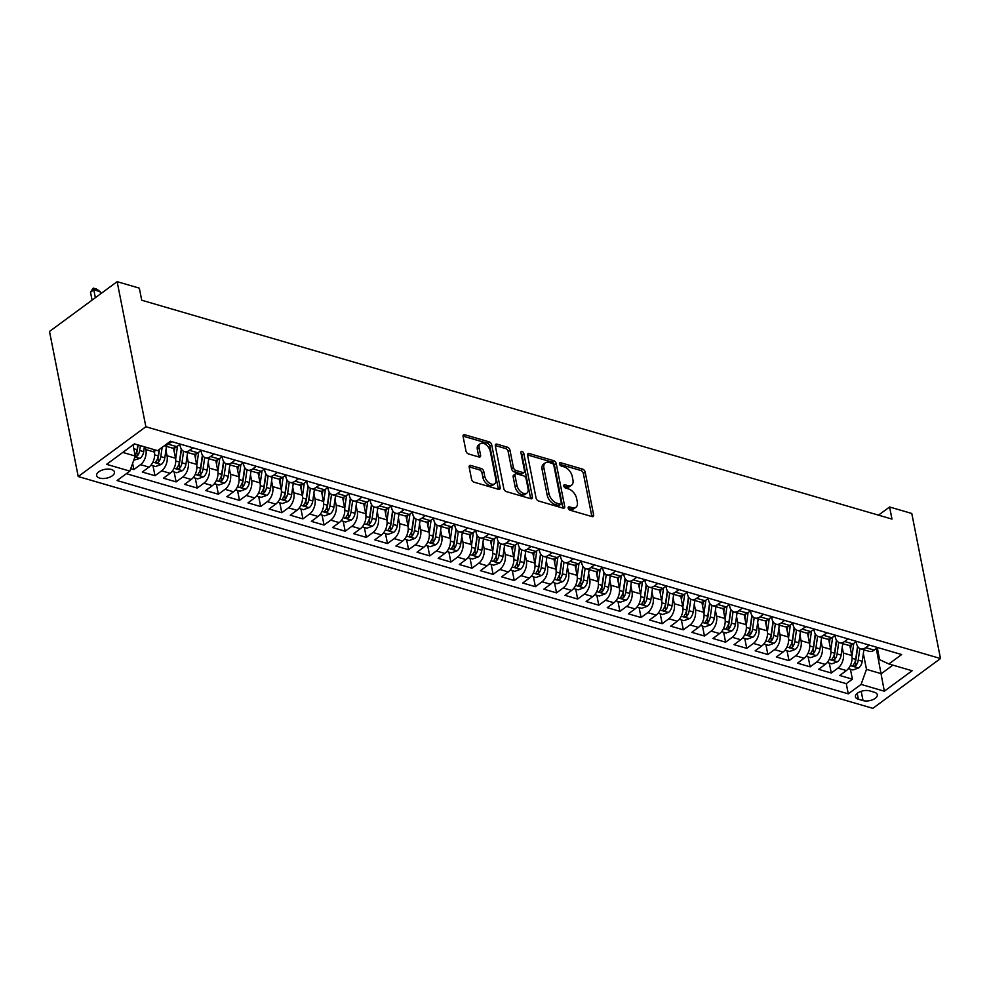 <?xml version="1.0" encoding="UTF-8"?>
<svg xmlns="http://www.w3.org/2000/svg" width="990" height="990" viewBox="0 0 990 990"><rect width="100%" height="100%" fill="white"/><g stroke="black" fill="none" stroke-linecap="round" stroke-linejoin="round"><path stroke-width="1.49" d="M568.198 508.08A1.943 1.163 53.6 0 0 569.98 510.172L592.02 516.594A2.784 1.671 53.6 0 0 593.208 516.471A2.784 1.671 53.6 0 0 593.629 514.825L585.164 472.106A2.784 1.671 53.6 0 0 582.627 469.124L560.587 462.701A1.943 1.163 53.6 0 0 559.758 462.788A1.943 1.163 53.6 0 0 559.461 463.939A1.943 1.163 53.6 0 0 561.243 466.018L564.09 466.859A8.91 5.334 53.6 0 1 572.232 476.388L572.938 479.94A8.91 5.334 53.6 0 1 571.589 485.187A8.91 5.334 53.6 0 1 567.802 485.607L564.956 484.778A1.943 1.163 53.6 0 0 564.127 484.865A1.943 1.163 53.6 0 0 563.83 486.016A1.943 1.163 53.6 0 0 565.612 488.095L568.47 488.924A8.91 5.334 53.6 0 1 576.613 498.453L577.306 502.017A8.91 5.334 53.6 0 1 575.957 507.251A8.91 5.334 53.6 0 1 572.183 507.672L569.324 506.843A1.943 1.163 53.6 0 0 568.495 506.942A1.943 1.163 53.6 0 0 568.198 508.08M99.705 478.108A9.071 4.48 168.8 0 0 109.667 477.229A9.071 4.48 168.8 0 0 114.456 472.032A9.071 4.48 168.8 0 0 111.4 469.495A9.071 4.48 168.8 0 0 101.438 470.374A9.071 4.48 168.8 0 0 96.649 475.559A9.071 4.48 168.8 0 0 99.705 478.108M470.782 465.461A2.784 1.671 53.6 0 0 469.594 465.597A2.784 1.671 53.6 0 0 469.173 467.231L471.549 479.222A2.784 1.671 53.6 0 0 474.099 482.192L498.576 489.332A2.784 1.671 53.6 0 0 499.752 489.209A2.784 1.671 53.6 0 0 500.173 487.563L491.721 444.844A2.784 1.671 53.6 0 0 489.171 441.874L464.694 434.734A2.784 1.671 53.6 0 0 463.518 434.857A2.784 1.671 53.6 0 0 463.085 436.491L465.956 450.97A2.784 1.671 53.6 0 0 468.505 453.952L478.974 457.009A2.784 1.671 53.6 0 0 480.162 456.873A2.784 1.671 53.6 0 0 480.583 455.239L479.16 448.062A7.45 4.455 53.6 0 1 480.299 443.681A7.45 4.455 53.6 0 1 486.003 444.683A7.45 4.455 53.6 0 1 490.26 451.304L495.829 479.42A7.45 4.455 53.6 0 1 494.691 483.801A7.45 4.455 53.6 0 1 488.986 482.798A7.45 4.455 53.6 0 1 484.729 476.19L483.801 471.5A2.784 1.671 53.6 0 0 481.251 468.518L470.782 465.461L469.124 466.686M940.5 658.536L911.778 513.464L889.589 506.991L891.978 519.082L141.731 300.23L139.33 288.139L117.142 281.667L145.864 426.739L940.5 658.536L872.858 708.333L78.222 476.536L145.864 426.739M536.06 498.032A2.784 1.671 53.6 0 0 538.61 501.014L563.087 508.155A2.784 1.671 53.6 0 0 564.263 508.019A2.784 1.671 53.6 0 0 564.696 506.385L556.232 463.667A2.784 1.671 53.6 0 0 553.682 460.684L529.205 453.544A2.784 1.671 53.6 0 0 528.029 453.68A2.784 1.671 53.6 0 0 527.608 455.313L536.06 498.032M530.826 498.75L506.348 491.609A2.784 1.671 53.6 0 1 503.811 488.627L495.346 445.908A2.784 1.671 53.6 0 1 495.767 444.275A2.784 1.671 53.6 0 1 496.955 444.139L507.425 447.195A2.784 1.671 53.6 0 1 509.974 450.178L513.402 467.503A2.784 1.671 53.6 0 0 515.951 470.473L522.893 472.502A2.784 1.671 53.6 0 0 524.081 472.366A2.784 1.671 53.6 0 0 524.502 470.733L520.926 452.702A1.943 1.163 53.6 0 1 521.223 451.551A1.943 1.163 53.6 0 1 522.72 451.811A1.943 1.163 53.6 0 1 523.834 453.544L532.434 496.98A2.784 1.671 53.6 0 1 532.014 498.614A2.784 1.671 53.6 0 1 530.826 498.75M130.73 468.666L133.848 469.569L132.623 463.382M145.419 447.096L145.926 449.608A11.336 7.14 106.3 0 1 140.518 464.657L148.983 467.119L142.3 472.032L154.984 475.732L153.017 465.82M165.924 450.079L167.05 455.771A11.336 7.14 106.3 0 1 161.655 470.819L170.107 473.294L163.437 478.207L176.121 481.895L174.153 471.983M187.06 456.242L188.187 461.934A11.336 7.14 106.3 0 1 182.791 476.994L191.243 479.457L184.573 484.37L197.258 488.07L195.29 478.145M208.197 462.404L209.323 468.097A11.336 7.14 106.3 0 1 203.928 483.157L212.38 485.62L205.71 490.533L218.382 494.233L216.426 484.308M229.333 468.567L230.46 474.26A11.336 7.14 106.3 0 1 225.064 489.32L233.516 491.782L226.834 496.695L239.518 500.396L237.551 490.471M250.458 474.742L251.596 480.422A11.336 7.14 106.3 0 1 246.188 495.483L254.64 497.945L247.97 502.858L260.655 506.558L258.687 496.634M271.594 480.905L272.72 486.597A11.336 7.14 106.3 0 1 267.325 501.645L275.777 504.108L269.107 509.021L281.791 512.721L279.824 502.809M292.731 487.068L293.857 492.76A11.336 7.14 106.3 0 1 288.461 507.808L296.913 510.283L290.243 515.196L302.915 518.896L300.96 508.971M313.867 493.23L314.993 498.923A11.336 7.14 106.3 0 1 309.598 513.983L318.05 516.446L311.38 521.359L324.052 525.059L322.084 515.134M335.004 499.393L336.13 505.086A11.336 7.14 106.3 0 1 330.722 520.146L339.186 522.609L332.504 527.521L345.188 531.222L343.221 521.297M356.128 505.556L357.254 511.248A11.336 7.14 106.3 0 1 351.858 526.309L360.311 528.771L353.64 533.684L366.325 537.384L364.357 527.46M377.264 511.731L378.39 517.411A11.336 7.14 106.3 0 1 372.995 532.471L381.447 534.934L374.777 539.847L387.461 543.547L385.494 533.622M398.401 517.894L399.527 523.586A11.336 7.14 106.3 0 1 394.131 538.634L402.584 541.097L395.913 546.01L408.585 549.71L406.63 539.798M419.537 524.057L420.663 529.749A11.336 7.14 106.3 0 1 415.268 544.797L423.72 547.272L417.038 552.185L429.722 555.885L427.754 545.96M440.661 530.219L441.8 535.912A11.336 7.14 106.3 0 1 436.392 550.972L444.844 553.435L438.174 558.348L450.858 562.048L448.891 552.123M461.798 536.382L462.924 542.075A11.336 7.14 106.3 0 1 457.529 557.135L465.981 559.597L459.311 564.51L471.995 568.211L470.027 558.286M482.934 542.545L484.061 548.237A11.336 7.14 106.3 0 1 478.665 563.298L487.117 565.76L480.447 570.673L493.119 574.373L491.164 564.449M504.071 548.72L505.197 554.4A11.336 7.14 106.3 0 1 499.802 569.46L508.254 571.923L501.584 576.836L514.255 580.536L512.3 570.611M525.207 554.883L526.333 560.575A11.336 7.14 106.3 0 1 520.926 575.623L529.39 578.098L522.708 582.999L535.392 586.699L533.424 576.786M546.332 561.045L547.458 566.738A11.336 7.14 106.3 0 1 542.062 581.786L550.514 584.261L543.844 589.174L556.529 592.874L554.561 582.949M567.468 567.208L568.594 572.901A11.336 7.14 106.3 0 1 563.199 587.961L571.651 590.424L564.981 595.337L577.665 599.037L575.697 589.112M588.605 573.371L589.731 579.063A11.336 7.14 106.3 0 1 584.335 594.124L592.787 596.586L586.117 601.499L598.789 605.199L596.834 595.275M609.741 579.534L610.867 585.226A11.336 7.14 106.3 0 1 605.472 600.287L613.924 602.749L607.254 607.662L619.926 611.362L617.958 601.437M630.878 585.709L632.004 591.401A11.336 7.14 106.3 0 1 626.596 606.449L635.06 608.912L628.378 613.825L641.062 617.525L639.095 607.6M652.002 591.871L653.128 597.564A11.336 7.14 106.3 0 1 647.732 612.612L656.184 615.087L649.514 620L662.199 623.688L660.231 613.775M673.138 598.034L674.264 603.727A11.336 7.14 106.3 0 1 668.869 618.775L677.321 621.25L670.651 626.163L683.335 629.863L681.368 619.938M694.275 604.197L695.401 609.889A11.336 7.14 106.3 0 1 690.005 624.95L698.457 627.413L691.787 632.325L704.459 636.026L702.504 626.101M715.411 610.36L716.537 616.052A11.336 7.14 106.3 0 1 711.142 631.113L719.594 633.575L712.911 638.488L725.596 642.188L723.628 632.264M736.535 616.523L737.661 622.215A11.336 7.14 106.3 0 1 732.266 637.275L740.718 639.738L734.048 644.651L746.732 648.351L744.765 638.426M757.672 622.698L758.798 628.39A11.336 7.14 106.3 0 1 753.402 643.438L761.855 645.901L755.184 650.814L767.869 654.514L765.901 644.601M778.808 628.86L779.934 634.553A11.336 7.14 106.3 0 1 774.539 649.601L782.991 652.076L776.321 656.989L788.993 660.677L787.038 650.764M799.945 635.023L801.071 640.716A11.336 7.14 106.3 0 1 795.675 655.764L804.127 658.239L797.457 663.152L810.129 666.852L808.162 656.927M821.081 641.186L822.207 646.878A11.336 7.14 106.3 0 1 816.799 661.939L825.264 664.401L818.582 669.314L831.266 673.014L837.936 668.101A11.336 7.14 -73.7 0 0 843.332 653.041L842.205 647.349M829.298 663.09L831.266 673.014M148.983 467.119A11.336 7.14 -73.7 0 0 154.378 452.071L153.883 449.559M170.107 473.294A11.336 7.14 -73.7 0 0 175.515 458.234L173.485 448.037M191.243 479.457A11.336 7.14 -73.7 0 0 196.639 464.397L194.622 454.2M212.38 485.62A11.336 7.14 -73.7 0 0 217.775 470.559L215.758 460.362M233.516 491.782A11.336 7.14 -73.7 0 0 238.912 476.735L236.895 466.538M254.64 497.945A11.336 7.14 -73.7 0 0 260.048 482.897L258.019 472.7M275.777 504.108A11.336 7.14 -73.7 0 0 281.172 489.06L279.155 478.863M296.913 510.283A11.336 7.14 -73.7 0 0 302.309 495.223L300.292 485.026M318.05 516.446A11.336 7.14 -73.7 0 0 323.445 501.386L321.428 491.189M339.186 522.609A11.336 7.14 -73.7 0 0 344.582 507.548L342.565 497.351M360.311 528.771A11.336 7.14 -73.7 0 0 365.718 513.723L363.689 503.526M381.447 534.934A11.336 7.14 -73.7 0 0 386.843 519.886L384.825 509.689M402.584 541.097A11.336 7.14 -73.7 0 0 407.979 526.049L405.962 515.852M423.72 547.272A11.336 7.14 -73.7 0 0 429.115 532.212L427.098 522.015M444.844 553.435A11.336 7.14 -73.7 0 0 450.252 538.374L448.235 528.177M465.981 559.597A11.336 7.14 -73.7 0 0 471.376 544.537L469.359 534.34M487.117 565.76A11.336 7.14 -73.7 0 0 492.513 550.712L490.496 540.515M508.254 571.923A11.336 7.14 -73.7 0 0 513.649 556.875L511.632 546.678M529.39 578.098A11.336 7.14 -73.7 0 0 534.786 563.038L532.769 552.841M550.514 584.261A11.336 7.14 -73.7 0 0 555.922 569.201L553.893 559.004M571.651 590.424A11.336 7.14 -73.7 0 0 577.046 575.363L575.029 565.166M592.787 596.586A11.336 7.14 -73.7 0 0 598.183 581.526L596.166 571.329M613.924 602.749A11.336 7.14 -73.7 0 0 619.319 587.701L617.302 577.504M635.06 608.912A11.336 7.14 -73.7 0 0 640.456 593.864L638.439 583.667M656.184 615.087A11.336 7.14 -73.7 0 0 661.58 600.027L659.563 589.83M677.321 621.25A11.336 7.14 -73.7 0 0 682.716 606.189L680.699 595.992M698.457 627.413A11.336 7.14 -73.7 0 0 703.853 612.352L701.836 602.155M719.594 633.575A11.336 7.14 -73.7 0 0 724.989 618.515L722.972 608.318M740.718 639.738A11.336 7.14 -73.7 0 0 746.126 624.69L744.096 614.493M761.855 645.901A11.336 7.14 -73.7 0 0 767.25 630.853L765.233 620.656M782.991 652.076A11.336 7.14 -73.7 0 0 788.387 637.015L786.369 626.818M804.127 658.239A11.336 7.14 -73.7 0 0 809.523 643.178L807.506 632.981M825.264 664.401A11.336 7.14 -73.7 0 0 830.66 649.341L828.642 639.144M874.368 692.245L869.715 690.884A8.786 4.344 168.8 0 0 860.062 691.738A8.786 4.344 168.8 0 0 855.422 696.762A8.786 4.344 168.8 0 0 858.38 699.225L863.033 700.586A8.786 4.344 168.8 0 0 872.673 699.732A8.786 4.344 168.8 0 0 877.313 694.708A8.786 4.344 168.8 0 0 874.368 692.245M122.785 452.418L135.246 456.056L129.851 471.116L117.055 480.534L848.282 693.841L861.077 684.424L866.485 669.364L863.342 653.524M129.851 471.116L106.611 464.335L134.392 443.879L157.645 450.66L170.441 441.243L901.667 654.538L888.871 663.968L912.124 670.75L884.33 691.206L861.077 684.424M179.883 444.374L180.217 446.082A11.336 7.14 106.3 0 0 184.35 451.576L192.815 454.051A11.336 7.14 -73.7 0 0 197.901 452.838L201.391 450.264M201.019 450.537L201.354 452.244A11.336 7.14 106.3 0 0 205.487 457.751L213.939 460.214A11.336 7.14 -73.7 0 0 219.037 459.001L222.527 456.427M222.144 456.699L222.49 458.407A11.336 7.14 106.3 0 0 226.623 463.914L235.076 466.377A11.336 7.14 -73.7 0 0 240.162 465.164L243.651 462.59M243.28 462.875L243.614 464.57A11.336 7.14 106.3 0 0 247.76 470.077L256.212 472.539A11.336 7.14 -73.7 0 0 261.298 471.327L264.788 468.765M264.417 469.037L264.751 470.733A11.336 7.14 106.3 0 0 268.896 476.239L277.349 478.702A11.336 7.14 -73.7 0 0 282.435 477.489L285.924 474.928M285.553 475.2L285.887 476.908A11.336 7.14 106.3 0 0 290.021 482.402L298.473 484.877A11.336 7.14 -73.7 0 0 303.571 483.652L307.061 481.091M306.69 481.363L307.024 483.071A11.336 7.14 106.3 0 0 311.157 488.565L319.609 491.04A11.336 7.14 -73.7 0 0 324.708 489.827L328.185 487.253M327.814 487.525L328.16 489.233A11.336 7.14 106.3 0 0 332.293 494.74L340.746 497.203A11.336 7.14 -73.7 0 0 345.832 495.99L349.321 493.416M348.95 493.688L349.284 495.396A11.336 7.14 106.3 0 0 353.43 500.903L361.882 503.365A11.336 7.14 -73.7 0 0 366.968 502.153L370.458 499.579M370.087 499.863L370.421 501.559A11.336 7.14 106.3 0 0 374.554 507.066L383.019 509.528A11.336 7.14 -73.7 0 0 388.105 508.315L391.595 505.754M391.223 506.026L391.557 507.721A11.336 7.14 106.3 0 0 395.691 513.228L404.143 515.691A11.336 7.14 -73.7 0 0 409.241 514.478L412.731 511.917M412.347 512.189L412.694 513.897A11.336 7.14 106.3 0 0 416.827 519.391L425.279 521.866A11.336 7.14 -73.7 0 0 430.365 520.641L433.855 518.079M433.484 518.352L433.818 520.059A11.336 7.14 106.3 0 0 437.964 525.554L446.416 528.029A11.336 7.14 -73.7 0 0 451.502 526.816L454.992 524.242M454.62 524.514L454.954 526.222A11.336 7.14 106.3 0 0 459.1 531.729L467.552 534.192A11.336 7.14 -73.7 0 0 472.638 532.979L476.128 530.405M475.757 530.677L476.091 532.385A11.336 7.14 106.3 0 0 480.224 537.892L488.676 540.354A11.336 7.14 -73.7 0 0 493.775 539.142L497.265 536.568M496.893 536.852L497.228 538.548A11.336 7.14 106.3 0 0 501.361 544.054L509.813 546.517A11.336 7.14 -73.7 0 0 514.911 545.304L518.389 542.743M518.018 543.015L518.364 544.71A11.336 7.14 106.3 0 0 522.497 550.217L530.949 552.68A11.336 7.14 -73.7 0 0 536.036 551.467L539.525 548.906M539.154 549.178L539.488 550.886A11.336 7.14 106.3 0 0 543.634 556.38L552.086 558.855A11.336 7.14 -73.7 0 0 557.172 557.63L560.662 555.068M560.291 555.341L560.625 557.048A11.336 7.14 106.3 0 0 564.758 562.543L573.222 565.018A11.336 7.14 -73.7 0 0 578.308 563.805L581.798 561.231M581.427 561.503L581.761 563.211A11.336 7.14 106.3 0 0 585.894 568.718L594.346 571.181A11.336 7.14 -73.7 0 0 599.445 569.968L602.935 567.394M602.551 567.666L602.898 569.374A11.336 7.14 106.3 0 0 607.031 574.881L615.483 577.343A11.336 7.14 -73.7 0 0 620.582 576.13L624.059 573.557M623.688 573.841L624.022 575.537A11.336 7.14 106.3 0 0 628.167 581.043L636.62 583.506A11.336 7.14 -73.7 0 0 641.706 582.293L645.195 579.732M644.824 580.004L645.158 581.699A11.336 7.14 106.3 0 0 649.304 587.206L657.756 589.669A11.336 7.14 -73.7 0 0 662.842 588.456L666.332 585.894M665.961 586.167L666.295 587.874A11.336 7.14 106.3 0 0 670.428 593.369L678.88 595.844A11.336 7.14 -73.7 0 0 683.979 594.619L687.468 592.057M687.097 592.329L687.431 594.037A11.336 7.14 106.3 0 0 691.565 599.544L700.017 602.007A11.336 7.14 -73.7 0 0 705.115 600.794L708.593 598.22M708.221 598.492L708.568 600.2A11.336 7.14 106.3 0 0 712.701 605.707L721.153 608.169A11.336 7.14 -73.7 0 0 726.239 606.957L729.729 604.383M729.358 604.655L729.692 606.363A11.336 7.14 106.3 0 0 733.837 611.87L742.29 614.332A11.336 7.14 -73.7 0 0 747.376 613.119L750.865 610.545M750.494 610.83L750.828 612.525A11.336 7.14 106.3 0 0 754.962 618.032L763.426 620.495A11.336 7.14 -73.7 0 0 768.512 619.282L772.002 616.721M771.631 616.993L771.965 618.688A11.336 7.14 106.3 0 0 776.098 624.195L784.55 626.658A11.336 7.14 -73.7 0 0 789.649 625.445L793.139 622.883M792.755 623.156L793.101 624.863A11.336 7.14 106.3 0 0 797.235 630.358L805.687 632.833A11.336 7.14 -73.7 0 0 810.785 631.608L814.263 629.046M813.891 629.318L814.238 631.026A11.336 7.14 106.3 0 0 818.371 636.533L826.823 638.995A11.336 7.14 -73.7 0 0 831.909 637.783L835.399 635.209M835.028 635.481L835.362 637.189A11.336 7.14 106.3 0 0 839.508 642.696L847.96 645.158A11.336 7.14 -73.7 0 0 853.046 643.946L856.536 641.371M126.361 473.678L846.277 683.682L852.402 679.177L839.718 675.477L846.388 670.564A11.336 7.14 -73.7 0 0 851.784 655.504L849.766 645.307M856.164 641.656L856.499 643.351A11.336 7.14 -73.7 0 0 860.632 648.858A11.336 7.14 -73.7 0 0 865.73 647.646L869.22 645.072M860.632 648.858L869.084 651.321A11.336 7.14 -73.7 0 0 874.182 650.108L877.672 647.534M171.802 441.639L168.312 444.201A11.336 7.14 106.3 0 1 164.513 445.599M164.328 445.735L171.678 447.888A11.336 7.14 -73.7 0 0 176.764 446.663L180.254 444.102M192.939 447.802L189.449 450.363A11.336 7.14 106.3 0 1 184.35 451.576M214.063 453.964L210.585 456.526A11.336 7.14 106.3 0 1 205.487 457.751M235.199 460.127L231.71 462.701A11.336 7.14 106.3 0 1 226.623 463.914M256.336 466.29L252.846 468.864A11.336 7.14 106.3 0 1 247.76 470.077M277.472 472.453L273.983 475.027A11.336 7.14 106.3 0 1 268.896 476.239M298.609 478.628L295.119 481.19A11.336 7.14 106.3 0 1 290.021 482.402M319.733 484.791L316.243 487.352A11.336 7.14 106.3 0 1 311.157 488.565M340.869 490.953L337.38 493.515A11.336 7.14 106.3 0 1 332.293 494.74M362.006 497.116L358.516 499.69A11.336 7.14 106.3 0 1 353.43 500.903M383.142 503.279L379.653 505.853A11.336 7.14 106.3 0 1 374.554 507.066M404.267 509.442L400.789 512.016A11.336 7.14 106.3 0 1 395.691 513.228M425.403 515.617L421.913 518.178A11.336 7.14 106.3 0 1 416.827 519.391M446.539 521.779L443.05 524.341A11.336 7.14 106.3 0 1 437.964 525.554M467.676 527.942L464.186 530.504A11.336 7.14 106.3 0 1 459.1 531.729M488.812 534.105L485.323 536.679A11.336 7.14 106.3 0 1 480.224 537.892M509.937 540.268L506.447 542.842A11.336 7.14 106.3 0 1 501.361 544.054M531.073 546.431L527.583 549.005A11.336 7.14 106.3 0 1 522.497 550.217M552.21 552.606L548.72 555.167A11.336 7.14 106.3 0 1 543.634 556.38M573.346 558.768L569.856 561.33A11.336 7.14 106.3 0 1 564.758 562.543M594.47 564.931L590.993 567.493A11.336 7.14 106.3 0 1 585.894 568.718M615.607 571.094L612.117 573.668A11.336 7.14 106.3 0 1 607.031 574.881M636.743 577.257L633.254 579.831A11.336 7.14 106.3 0 1 628.167 581.043M657.88 583.432L654.39 585.993A11.336 7.14 106.3 0 1 649.304 587.206M679.016 589.595L675.527 592.156A11.336 7.14 106.3 0 1 670.428 593.369M700.14 595.757L696.663 598.319A11.336 7.14 106.3 0 1 691.565 599.544M721.277 601.92L717.787 604.494A11.336 7.14 106.3 0 1 712.701 605.707M742.413 608.083L738.924 610.657A11.336 7.14 106.3 0 1 733.837 611.87M763.55 614.245L760.06 616.82A11.336 7.14 106.3 0 1 754.962 618.032M784.674 620.421L781.197 622.982A11.336 7.14 106.3 0 1 776.098 624.195M805.81 626.583L802.321 629.145A11.336 7.14 106.3 0 1 797.235 630.358M826.947 632.746L823.457 635.308A11.336 7.14 106.3 0 1 818.371 636.533M848.084 638.909L844.594 641.483A11.336 7.14 106.3 0 1 839.508 642.696M816.799 661.939L810.129 666.852M795.675 655.764L788.993 660.677M774.539 649.601L767.869 654.514M753.402 643.438L746.732 648.351M732.266 637.275L725.596 642.188M711.142 631.113L704.459 636.026M690.005 624.95L683.335 629.863M668.869 618.775L662.199 623.688M647.732 612.612L641.062 617.525M626.596 606.449L619.926 611.362M605.472 600.287L598.789 605.199M584.335 594.124L577.665 599.037M563.199 587.961L556.529 592.874M542.062 581.786L535.392 586.699M520.926 575.623L514.255 580.536M499.802 569.46L493.119 574.373M478.665 563.298L471.995 568.211M457.529 557.135L450.858 562.048M436.392 550.972L429.722 555.885M415.268 544.797L408.585 549.71M394.131 538.634L387.461 543.547M372.995 532.471L366.325 537.384M351.858 526.309L345.188 531.222M330.722 520.146L324.052 525.059M309.598 513.983L302.915 518.896M288.461 507.808L281.791 512.721M267.325 501.645L260.655 506.558M246.188 495.483L239.518 500.396M225.064 489.32L218.382 494.233M203.928 483.157L197.258 488.07M182.791 476.994L176.121 481.895M161.655 470.819L154.984 475.732M140.518 464.657L133.848 469.569M135.246 456.056L133.044 444.881M866.485 669.364L881.273 673.683L892.881 665.132M876.298 648.549L884.33 691.206M877.301 647.819L879.64 659.674L888.871 663.968M117.142 281.667L49.5 331.464L78.222 476.536M889.589 506.991L878.501 515.146M850.435 669.252L852.402 679.177M846.277 683.682L848.282 693.841M568.297 508.427L570.351 509.021A8.91 5.334 53.6 0 0 574.126 508.6L575.957 507.251M571.589 485.187L569.757 486.523A8.91 5.334 53.6 0 1 565.983 486.956L563.929 486.35M591.847 516.545A2.784 1.671 53.6 0 0 591.797 516.174L583.345 473.455A2.784 1.671 53.6 0 0 580.796 470.473L559.56 464.273M562.914 508.105A2.784 1.671 53.6 0 0 562.865 507.734L554.4 465.015A2.784 1.671 53.6 0 0 551.863 462.033L527.559 454.942M560.142 504.17A1.943 1.163 53.6 0 0 560.971 504.071A1.943 1.163 53.6 0 0 561.268 502.932L553.843 465.424A1.943 1.163 53.6 0 0 552.061 463.345L549.054 462.466A8.91 5.334 53.6 0 0 545.28 462.887A8.91 5.334 53.6 0 0 543.918 468.121L548.992 493.763A8.91 5.334 53.6 0 0 557.135 503.291L560.142 504.17L558.323 505.519A1.943 1.163 53.6 0 0 559.14 505.42L560.971 504.071M545.28 462.887L543.448 464.236A8.91 5.334 53.6 0 0 542.087 469.47L543.918 468.121M558.323 505.519L555.316 504.64A8.91 5.334 53.6 0 1 547.173 495.099L542.087 469.47M495.297 445.537L505.605 448.544L507.425 447.195M524.081 472.366L522.25 473.715A2.784 1.671 53.6 0 1 521.062 473.851L514.119 471.822A2.784 1.671 53.6 0 1 511.57 468.839L508.142 451.514A2.784 1.671 53.6 0 0 505.605 448.544M530.652 498.7A2.784 1.671 53.6 0 0 530.603 498.329L522.002 454.893A1.943 1.163 53.6 0 0 521.049 453.284M516.966 485.471A7.45 4.455 53.6 0 0 521.21 492.092A7.45 4.455 53.6 0 0 526.928 493.094A7.45 4.455 53.6 0 0 528.066 488.714L526.098 478.801A2.784 1.671 53.6 0 0 523.549 475.831L516.607 473.802A2.784 1.671 53.6 0 0 515.419 473.925A2.784 1.671 53.6 0 0 514.998 475.571L516.966 485.471L515.134 486.82A7.45 4.455 53.6 0 0 519.391 493.441A7.45 4.455 53.6 0 0 525.096 494.431L526.928 493.094M515.419 473.925L513.6 475.274A2.784 1.671 53.6 0 0 513.167 476.908L514.998 475.571M515.134 486.82L513.167 476.908M494.691 483.801L492.859 485.15A7.45 4.455 53.6 0 1 487.154 484.147A7.45 4.455 53.6 0 1 482.897 477.526L481.969 472.849A2.784 1.671 53.6 0 0 479.432 469.866L469.124 466.859M480.299 443.681L478.467 445.03A7.45 4.455 53.6 0 0 477.329 449.411L479.16 448.062M478.801 456.959A2.784 1.671 53.6 0 0 478.752 456.588L477.329 449.411M498.391 489.283A2.784 1.671 53.6 0 0 498.354 488.911L489.889 446.193A2.784 1.671 53.6 0 0 487.34 443.211L463.035 436.12M848.38 668.658L852.935 669.982L858.701 667.904A7.512 4.74 -73.7 0 0 862.24 661.258L863.874 649.799M851.932 656.382L853.776 643.401M850.559 649.291L851.177 644.973M857.55 646.26L855.694 659.352A7.512 4.74 106.3 0 1 853.467 664.686C852.984 666.369 853.826 666.616 856.004 665.429A7.512 4.74 -73.7 0 0 858.231 660.082L859.865 648.549M857.761 646.606L855.818 660.243A3.824 2.413 106.3 0 1 855.311 661.951L856.004 665.429M853.467 664.686L853.108 665.626M827.244 662.496L831.798 663.82L837.565 661.741A7.512 4.74 -73.7 0 0 841.104 655.095L842.738 643.636M830.796 650.22L832.64 637.238M829.422 643.129L830.041 638.81M836.414 640.097L834.558 653.19A7.512 4.74 106.3 0 1 832.33 658.523C831.848 660.206 832.689 660.454 834.867 659.266A7.512 4.74 -73.7 0 0 837.095 653.92L838.728 642.386M836.624 640.443L834.694 654.081A3.824 2.413 106.3 0 1 834.174 655.788L834.867 659.266M832.33 658.523L831.971 659.464M806.107 656.321L810.662 657.657L816.441 655.578A7.512 4.74 -73.7 0 0 819.98 648.933L821.601 637.473M809.659 644.057L811.503 631.076M808.285 636.954L808.904 632.647M815.29 633.934L813.421 647.015A7.512 4.74 106.3 0 1 811.194 652.361C810.711 654.043 811.553 654.291 813.731 653.103A7.512 4.74 -73.7 0 0 815.958 647.757L817.604 636.224M815.5 634.281L813.557 647.905A3.824 2.413 106.3 0 1 813.038 649.626L813.731 653.103M811.194 652.361L810.847 653.301M784.971 650.158L789.537 651.494L795.304 649.415A7.512 4.74 -73.7 0 0 798.843 642.77L800.465 631.311M788.523 637.894L790.379 624.913M787.161 630.791L787.768 626.484M794.153 627.771L792.285 640.852A7.512 4.74 106.3 0 1 790.057 646.198C789.574 647.868 790.416 648.116 792.594 646.94A7.512 4.74 -73.7 0 0 794.822 641.594L796.467 630.061M794.364 628.106L792.421 641.743A3.824 2.413 106.3 0 1 791.913 643.451L792.594 646.94M790.057 646.198L789.711 647.138M763.847 643.995L768.401 645.319L774.168 643.252A7.512 4.74 -73.7 0 0 777.707 636.595L779.34 625.136M767.399 631.719L769.242 618.75M766.025 624.628L766.631 620.322M773.017 621.609L771.16 634.689A7.512 4.74 106.3 0 1 768.933 640.035C768.438 641.706 769.292 641.953 771.47 640.765A7.512 4.74 -73.7 0 0 773.697 635.432L775.331 623.898M773.227 621.943L771.284 635.58A3.824 2.413 106.3 0 1 770.777 637.288L771.47 640.765M768.933 640.035L768.574 640.963M742.71 637.832L747.264 639.156L753.031 637.077A7.512 4.74 -73.7 0 0 756.57 630.432L758.204 618.973M746.262 625.556L748.106 612.587M744.888 618.465L745.507 614.159M751.88 615.433L750.024 628.526A7.512 4.74 106.3 0 1 747.797 633.86C747.314 635.543 748.155 635.79 750.333 634.602A7.512 4.74 -73.7 0 0 752.561 629.269L754.194 617.735M752.091 615.78L750.16 629.417A3.824 2.413 106.3 0 1 749.64 631.125L750.333 634.602M747.797 633.86L747.438 634.8M721.574 631.669L726.128 632.994L731.895 630.915A7.512 4.74 -73.7 0 0 735.434 624.269L737.067 612.81M725.126 619.394L726.969 606.412M723.752 612.303L724.371 607.984M730.744 609.271L728.888 622.364A7.512 4.74 106.3 0 1 726.66 627.697C726.177 629.38 727.019 629.628 729.197 628.44A7.512 4.74 -73.7 0 0 731.424 623.094L733.07 611.56M730.954 609.617L729.024 623.255A3.824 2.413 106.3 0 1 728.504 624.962L729.197 628.44M726.66 627.697L726.313 628.638M700.437 625.494L704.991 626.831L710.771 624.752A7.512 4.74 -73.7 0 0 714.31 618.107L715.931 606.647M703.989 613.231L705.845 600.249M702.615 606.14L703.234 601.821M709.62 603.108L707.751 616.188A7.512 4.74 106.3 0 1 705.524 621.534C705.041 623.217 705.882 623.465 708.06 622.277A7.512 4.74 -73.7 0 0 710.288 616.931L711.934 605.397M709.83 603.455L707.887 617.092A3.824 2.413 106.3 0 1 707.38 618.8L708.06 622.277M705.524 621.534L705.177 622.475M679.301 619.332L683.867 620.668L689.634 618.589A7.512 4.74 -73.7 0 0 693.173 611.944L694.807 600.485M682.865 607.068L684.709 594.087M681.491 599.965L682.098 595.658M688.483 596.945L686.615 610.026A7.512 4.74 106.3 0 1 684.399 615.372C683.904 617.055 684.758 617.302 686.924 616.114A7.512 4.74 -73.7 0 0 689.151 610.768L690.797 599.235M688.693 597.292L686.751 610.917A3.824 2.413 106.3 0 1 686.243 612.637L686.924 616.114M684.399 615.372L684.041 616.312M658.177 613.169L662.731 614.505L668.498 612.426A7.512 4.74 -73.7 0 0 672.037 605.781L673.67 594.322M661.728 600.905L663.572 587.924M660.355 593.802L660.961 589.495M667.347 590.783L665.49 603.863A7.512 4.74 106.3 0 1 663.263 609.209C662.768 610.88 663.622 611.127 665.8 609.951A7.512 4.74 -73.7 0 0 668.027 604.605L669.661 593.072M667.557 591.117L665.614 604.754A3.824 2.413 106.3 0 1 665.107 606.462L665.8 609.951M663.263 609.209L662.904 610.149M637.04 607.006L641.594 608.33L647.361 606.264A7.512 4.74 -73.7 0 0 650.9 599.606L652.534 588.147M640.592 594.73L642.436 581.761M639.218 587.639L639.837 583.333M646.21 584.62L644.354 597.7A7.512 4.74 106.3 0 1 642.126 603.046C641.644 604.717 642.485 604.964 644.663 603.776A7.512 4.74 -73.7 0 0 646.891 598.443L648.524 586.909M646.421 584.954L644.49 598.591A3.824 2.413 106.3 0 1 643.97 600.299L644.663 603.776M642.126 603.046L641.768 603.974M615.904 600.843L620.458 602.168L626.237 600.089A7.512 4.74 -73.7 0 0 629.776 593.443L631.397 581.984M619.455 588.567L621.299 575.598M618.082 581.476L618.701 577.158M625.086 578.445L623.217 591.537A7.512 4.74 106.3 0 1 620.99 596.871C620.507 598.554 621.349 598.802 623.527 597.614A7.512 4.74 -73.7 0 0 625.754 592.28L627.4 580.746M625.296 578.791L623.354 592.428A3.824 2.413 106.3 0 1 622.834 594.136L623.527 597.614M620.99 596.871L620.643 597.812M594.767 594.681L599.334 596.005L605.1 593.926A7.512 4.74 -73.7 0 0 608.64 587.28L610.261 575.821M598.319 582.405L600.175 569.423M596.958 575.314L597.564 570.995M603.95 572.282L602.081 585.375A7.512 4.74 106.3 0 1 599.853 590.708C599.371 592.391 600.212 592.639 602.39 591.451A7.512 4.74 -73.7 0 0 604.618 586.105L606.264 574.571M604.16 572.628L602.217 586.266A3.824 2.413 106.3 0 1 601.71 587.973L602.39 591.451M599.853 590.708L599.507 591.649M573.643 588.505L578.197 589.842L583.964 587.763A7.512 4.74 -73.7 0 0 587.503 581.118L589.137 569.658M577.195 576.242L579.039 563.261M575.821 569.151L576.428 564.832M582.813 566.119L580.957 579.2A7.512 4.74 106.3 0 1 578.729 584.546C578.234 586.229 579.088 586.476 581.266 585.288A7.512 4.74 -73.7 0 0 583.481 579.942L585.127 568.409M583.023 566.466L581.081 580.091A3.824 2.413 106.3 0 1 580.573 581.811L581.266 585.288M578.729 584.546L578.37 585.486M552.507 582.343L557.061 583.679L562.827 581.6A7.512 4.74 -73.7 0 0 566.367 574.955L568 563.496M556.058 570.079L557.902 557.098M554.685 562.976L555.303 558.669M561.677 559.956L559.82 573.037A7.512 4.74 106.3 0 1 557.593 578.383C557.11 580.066 557.952 580.301 560.13 579.125A7.512 4.74 -73.7 0 0 562.357 573.779L563.991 562.246M561.887 560.303L559.956 573.928A3.824 2.413 106.3 0 1 559.437 575.636L560.13 579.125M557.593 578.383L557.234 579.323M531.37 576.18L535.924 577.517L541.691 575.438A7.512 4.74 -73.7 0 0 545.23 568.792L546.864 557.333M534.922 563.904L536.766 550.935M533.548 556.813L534.167 552.507M540.54 553.794L538.684 566.874A7.512 4.74 106.3 0 1 536.456 572.22C535.974 573.891 536.815 574.138 538.993 572.95A7.512 4.74 -73.7 0 0 541.221 567.616L542.866 556.083M540.75 554.128L538.82 567.765A3.824 2.413 106.3 0 1 538.3 569.473L538.993 572.95M536.456 572.22L536.11 573.148M510.234 570.017L514.788 571.341L520.567 569.275A7.512 4.74 -73.7 0 0 524.106 562.617L525.727 551.158M513.785 557.741L515.642 544.772M512.412 550.65L513.03 546.344M519.416 547.631L517.547 560.711A7.512 4.74 106.3 0 1 515.32 566.057C514.837 567.728 515.679 567.975 517.857 566.787A7.512 4.74 -73.7 0 0 520.084 561.454L521.73 549.92M519.626 547.965L517.683 561.602A3.824 2.413 106.3 0 1 517.176 563.31L517.857 566.787M515.32 566.057L514.973 566.985M489.097 563.855L493.664 565.179L499.43 563.1A7.512 4.74 -73.7 0 0 502.97 556.454L504.603 544.995M492.661 551.579L494.505 538.61M491.288 544.488L491.894 540.169M498.279 541.456L496.411 554.548A7.512 4.74 106.3 0 1 494.196 559.882C493.701 561.565 494.555 561.813 496.72 560.625A7.512 4.74 -73.7 0 0 498.948 555.291L500.594 543.745M498.49 541.802L496.547 555.439A3.824 2.413 106.3 0 1 496.039 557.147L496.72 560.625M494.196 559.882L493.837 560.823M467.973 557.692L472.527 559.016L478.294 556.937A7.512 4.74 -73.7 0 0 481.833 550.292L483.467 538.832M471.525 545.416L473.368 532.434M470.151 538.325L470.757 534.006M477.143 535.293L475.287 548.386A7.512 4.74 106.3 0 1 473.059 553.719C472.564 555.402 473.418 555.65 475.596 554.462A7.512 4.74 -73.7 0 0 477.824 549.116L479.457 537.582M477.353 535.639L475.41 549.277A3.824 2.413 106.3 0 1 474.903 550.985L475.596 554.462M473.059 553.719L472.7 554.66M446.837 551.517L451.391 552.853L457.157 550.774A7.512 4.74 -73.7 0 0 460.696 544.129L462.33 532.669M450.388 539.253L452.232 526.272M449.014 532.162L449.633 527.843M456.006 529.13L454.15 542.211A7.512 4.74 106.3 0 1 451.923 547.557C451.44 549.24 452.282 549.487 454.46 548.299A7.512 4.74 -73.7 0 0 456.687 542.953L458.321 531.42M456.217 529.477L454.286 543.102A3.824 2.413 106.3 0 1 453.767 544.822L454.46 548.299M451.923 547.557L451.564 548.497M425.7 545.354L430.254 546.69L436.033 544.611A7.512 4.74 -73.7 0 0 439.56 537.966L441.193 526.507M429.252 533.09L431.096 520.109M427.878 525.987L428.497 521.681M434.882 522.968L433.014 536.048A7.512 4.74 106.3 0 1 430.786 541.394C430.304 543.077 431.145 543.312 433.323 542.136A7.512 4.74 -73.7 0 0 435.55 536.79L437.196 525.257M435.093 523.314L433.15 536.939A3.824 2.413 106.3 0 1 432.63 538.647L433.323 542.136M430.786 541.394L430.44 542.334M404.564 539.191L409.13 540.528L414.897 538.449A7.512 4.74 -73.7 0 0 418.436 531.803L420.057 520.344M408.115 526.915L409.971 513.946M406.754 519.824L407.36 515.518M413.746 516.805L411.877 529.885A7.512 4.74 106.3 0 1 409.65 535.231C409.167 536.902 410.009 537.149 412.186 535.961A7.512 4.74 -73.7 0 0 414.414 530.628L416.06 519.094M413.956 517.139L412.013 530.776A3.824 2.413 106.3 0 1 411.506 532.484L412.186 535.961M409.65 535.231L409.303 536.159M383.439 533.028L387.993 534.353L393.76 532.286A7.512 4.74 -73.7 0 0 397.299 525.628L398.933 514.169M386.991 520.752L388.835 507.783M385.617 513.662L386.224 509.355M392.609 510.63L390.753 523.722A7.512 4.74 106.3 0 1 388.525 529.056C388.031 530.739 388.884 530.986 391.062 529.798A7.512 4.74 -73.7 0 0 393.278 524.465L394.923 512.931M392.82 510.976L390.877 524.613A3.824 2.413 106.3 0 1 390.369 526.321L391.062 529.798M388.525 529.056L388.167 529.996M362.303 526.866L366.857 528.19L372.624 526.111A7.512 4.74 -73.7 0 0 376.163 519.465L377.796 508.006M365.854 514.59L367.698 501.621M364.481 507.499L365.1 503.18M371.473 504.467L369.617 517.56A7.512 4.74 106.3 0 1 367.389 522.893C366.906 524.576 367.748 524.824 369.926 523.636A7.512 4.74 -73.7 0 0 372.153 518.302L373.787 506.756M371.683 504.813L369.74 518.451A3.824 2.413 106.3 0 1 369.233 520.158L369.926 523.636M367.389 522.893L367.03 523.834M341.166 520.703L345.72 522.027L351.487 519.948A7.512 4.74 -73.7 0 0 355.026 513.303L356.66 501.843M344.718 508.427L346.562 495.446M343.344 501.336L343.963 497.017M350.336 498.304L348.48 511.397A7.512 4.74 106.3 0 1 346.253 516.731C345.77 518.413 346.611 518.661 348.789 517.473A7.512 4.74 -73.7 0 0 351.017 512.127L352.65 500.594M350.547 498.651L348.616 512.288A3.824 2.413 106.3 0 1 348.096 513.996L348.789 517.473M346.253 516.731L345.894 517.671M320.03 514.528L324.584 515.864L330.363 513.785A7.512 4.74 -73.7 0 0 333.902 507.14L335.523 495.681M323.582 502.264L325.438 489.283M322.208 495.161L322.827 490.854M329.212 492.141L327.344 505.222A7.512 4.74 106.3 0 1 325.116 510.568C324.633 512.251 325.475 512.498 327.653 511.31A7.512 4.74 -73.7 0 0 329.88 505.964L331.526 494.431M329.423 492.488L327.48 506.113A3.824 2.413 106.3 0 1 326.972 507.833L327.653 511.31M325.116 510.568L324.769 511.508M298.893 508.365L303.46 509.702L309.226 507.623A7.512 4.74 -73.7 0 0 312.766 500.977L314.399 489.518M302.457 496.101L304.301 483.12M301.084 488.998L301.69 484.692M308.076 485.979L306.207 499.059A7.512 4.74 106.3 0 1 303.979 504.405C303.497 506.088 304.351 506.323 306.516 505.147A7.512 4.74 -73.7 0 0 308.744 499.802L310.39 488.268M308.286 486.325L306.343 499.95A3.824 2.413 106.3 0 1 305.836 501.658L306.516 505.147M303.979 504.405L303.633 505.346M277.769 502.202L282.323 503.526L288.09 501.46A7.512 4.74 -73.7 0 0 291.629 494.814L293.263 483.355M281.321 489.926L283.165 476.957M279.947 482.835L280.554 478.529M286.939 479.816L285.083 492.896A7.512 4.74 106.3 0 1 282.855 498.242C282.36 499.913 283.214 500.16 285.392 498.972A7.512 4.74 -73.7 0 0 287.62 493.639L289.253 482.105M287.149 480.15L285.207 493.787A3.824 2.413 106.3 0 1 284.699 495.495L285.392 498.972M282.855 498.242L282.497 499.17M256.633 496.039L261.187 497.364L266.954 495.297A7.512 4.74 -73.7 0 0 270.493 488.639L272.126 477.18M260.184 483.764L262.028 470.795M258.811 476.673L259.43 472.366M265.803 473.641L263.946 486.733A7.512 4.74 106.3 0 1 261.719 492.067C261.236 493.75 262.078 493.998 264.256 492.81A7.512 4.74 -73.7 0 0 266.483 487.476L268.117 475.943M266.013 473.987L264.083 487.625A3.824 2.413 106.3 0 1 263.563 489.332L264.256 492.81M261.719 492.067L261.36 493.008M235.496 489.877L240.05 491.201L245.829 489.122A7.512 4.74 -73.7 0 0 249.356 482.476L250.99 471.017M239.048 477.601L240.892 464.619M237.674 470.51L238.293 466.191M244.666 467.478L242.81 480.571A7.512 4.74 106.3 0 1 240.582 485.904C240.1 487.587 240.941 487.835 243.119 486.647A7.512 4.74 -73.7 0 0 245.347 481.313L246.993 469.767M244.889 467.825L242.946 481.462A3.824 2.413 106.3 0 1 242.426 483.17L243.119 486.647M240.582 485.904L240.236 486.845M214.36 483.714L218.926 485.038L224.693 482.959A7.512 4.74 -73.7 0 0 228.232 476.314L229.853 464.854M217.911 471.438L219.768 458.457M216.55 464.347L217.156 460.028M223.542 461.315L221.673 474.408A7.512 4.74 106.3 0 1 219.446 479.742C218.963 481.425 219.805 481.672 221.983 480.484A7.512 4.74 -73.7 0 0 224.21 475.138L225.856 463.605M223.752 461.662L221.81 475.299A3.824 2.413 106.3 0 1 221.302 477.007L221.983 480.484M219.446 479.742L219.099 480.682M193.223 477.539L197.79 478.875L203.556 476.796A7.512 4.74 -73.7 0 0 207.096 470.151L208.729 458.692M196.787 465.275L198.631 452.294M195.414 458.172L196.02 453.865M202.406 455.153L200.537 468.233A7.512 4.74 106.3 0 1 198.322 473.579C197.827 475.262 198.681 475.509 200.859 474.321A7.512 4.74 -73.7 0 0 203.074 468.975L204.72 457.442M202.616 455.499L200.673 469.124A3.824 2.413 106.3 0 1 200.166 470.844L200.859 474.321M198.322 473.579L197.963 474.519M172.099 471.376L176.653 472.713L182.42 470.634A7.512 4.74 -73.7 0 0 185.959 463.988L187.593 452.529M175.651 459.113L177.495 446.131M174.277 452.009L174.896 447.703M181.269 448.99L179.413 462.07A7.512 4.74 106.3 0 1 177.185 467.416C176.703 469.087 177.544 469.334 179.722 468.159A7.512 4.74 -73.7 0 0 181.95 462.813L183.583 451.279M181.479 449.336L179.537 462.961A3.824 2.413 106.3 0 1 179.029 464.669L179.722 468.159M177.185 467.416L176.826 468.357M150.963 465.213L155.517 466.538L161.283 464.471A7.512 4.74 -73.7 0 0 164.823 457.813L166.456 446.366M154.514 452.937L154.947 449.868M159.18 449.522L158.276 455.907A7.512 4.74 106.3 0 1 156.049 461.253C155.566 462.924 156.408 463.171 158.586 461.983A7.512 4.74 -73.7 0 0 160.813 456.65L162.137 447.356M159.477 449.312L158.412 456.798A3.824 2.413 106.3 0 1 157.893 458.506L158.586 461.983M156.049 461.253L155.69 462.182M133.774 460.202L140.159 458.308A7.512 4.74 -73.7 0 0 143.699 451.65L144.379 446.787M133.39 446.688L133.724 444.374M135.085 456.526L137.449 455.821A7.512 4.74 -73.7 0 0 139.677 450.487L140.37 445.624M138.08 444.956L137.276 450.636A3.824 2.413 106.3 0 1 136.768 452.343L137.449 455.821M137.833 444.881L137.14 449.745A7.512 4.74 106.3 0 1 135.024 454.942M100.572 293.857L100.139 291.654L93.802 289.81L95.362 297.693M90.511 292.236L92.837 288.548L93.394 288.139L93.802 289.81L90.511 292.236L92.07 300.119M93.394 288.139L96.562 289.068L100.139 291.654M145.926 449.608L154.378 452.071M167.05 455.771L175.515 458.234M188.187 461.934L196.639 464.397M209.323 468.097L217.775 470.559M230.46 474.26L238.912 476.735M251.596 480.422L260.048 482.897M272.72 486.597L281.172 489.06M293.857 492.76L302.309 495.223M314.993 498.923L323.445 501.386M336.13 505.086L344.582 507.548M357.254 511.248L365.718 513.723M378.39 517.411L386.843 519.886M399.527 523.586L407.979 526.049M420.663 529.749L429.115 532.212M441.8 535.912L450.252 538.374M462.924 542.075L471.376 544.537M484.061 548.237L492.513 550.712M505.197 554.4L513.649 556.875M526.333 560.575L534.786 563.038M547.458 566.738L555.922 569.201M568.594 572.901L577.046 575.363M589.731 579.063L598.183 581.526M610.867 585.226L619.319 587.701M632.004 591.401L640.456 593.864M653.128 597.564L661.58 600.027M674.264 603.727L682.716 606.189M695.401 609.889L703.853 612.352M716.537 616.052L724.989 618.515M737.661 622.215L746.126 624.69M758.798 628.39L767.25 630.853M779.934 634.553L788.387 637.015M801.071 640.716L809.523 643.178M822.207 646.878L830.66 649.341M843.332 653.041L851.784 655.504M865.73 647.646L874.182 650.108M168.312 444.201L176.764 446.663M189.449 450.363L197.901 452.838M210.585 456.526L219.037 459.001M231.71 462.701L240.162 465.164M252.846 468.864L261.298 471.327M273.983 475.027L282.435 477.489M295.119 481.19L303.571 483.652M316.243 487.352L324.708 489.827M337.38 493.515L345.832 495.99M358.516 499.69L366.968 502.153M379.653 505.853L388.105 508.315M400.789 512.016L409.241 514.478M421.913 518.178L430.365 520.641M443.05 524.341L451.502 526.816M464.186 530.504L472.638 532.979M485.323 536.679L493.775 539.142M506.447 542.842L514.911 545.304M527.583 549.005L536.036 551.467M548.72 555.167L557.172 557.63M569.856 561.33L578.308 563.805M590.993 567.493L599.445 569.968M612.117 573.668L620.582 576.13M633.254 579.831L641.706 582.293M654.39 585.993L662.842 588.456M675.527 592.156L683.979 594.619M696.663 598.319L705.115 600.794M717.787 604.494L726.239 606.957M738.924 610.657L747.376 613.119M760.06 616.82L768.512 619.282M781.197 622.982L789.649 625.445M802.321 629.145L810.785 631.608M823.457 635.308L831.909 637.783M844.594 641.483L853.046 643.946M837.936 668.101L846.388 670.564M861.189 691.317L863.033 700.586M857.216 693.359L858.38 699.225M570.351 509.021L572.183 507.672M563.793 485.62L564.956 484.778M565.983 486.956L567.802 485.607M559.424 463.555L560.587 462.701M580.796 470.473L582.627 469.124M583.345 473.455L585.164 472.106M591.797 516.174L593.629 514.825M568.161 507.697L569.324 506.843M527.546 454.769L529.205 453.544M551.863 462.033L553.682 460.684M554.4 465.015L556.232 463.667M562.865 507.734L564.696 506.385M547.173 495.099L548.992 493.763M555.316 504.64L557.135 503.291M495.297 445.351L496.955 444.139M508.142 451.514L509.974 450.178M511.57 468.839L513.402 467.503M514.119 471.822L515.951 470.473M521.062 473.851L522.893 472.502M522.002 454.893L523.834 453.544M530.603 498.329L532.434 496.98M479.432 469.866L481.251 468.518M481.969 472.849L483.801 471.5M482.897 477.526L484.729 476.19M478.752 456.588L480.583 455.239M463.035 435.946L464.694 434.734M487.34 443.211L489.171 441.874M489.889 446.193L491.721 444.844M498.354 488.911L500.173 487.563M850.323 665.552L858.565 667.965M858.231 660.082L862.24 661.258M852.031 658.288L855.694 659.352M829.187 659.39L837.429 661.79M837.095 653.92L841.104 655.095M830.907 652.113L834.558 653.19M808.05 653.227L816.292 655.627M815.958 647.757L819.98 648.933M809.771 645.95L813.421 647.015M786.926 647.064L795.156 649.465M794.822 641.594L798.843 642.77M788.634 639.788L792.285 640.852M765.79 640.901L774.019 643.302M773.697 635.432L777.707 636.595M767.498 633.625L771.16 634.689M744.653 634.738L752.895 637.139M752.561 629.269L756.57 630.432M746.361 627.462L750.024 628.526M723.517 628.563L731.759 630.976M731.424 623.094L735.434 624.269M725.237 621.299L728.888 622.364M702.38 622.401L710.622 624.801M710.288 616.931L714.31 618.107M704.1 615.124L707.751 616.188M681.256 616.238L689.486 618.639M689.151 610.768L693.173 611.944M682.964 608.961L686.615 610.026M660.12 610.075L668.349 612.476M668.027 604.605L672.037 605.781M661.827 602.799L665.49 603.863M638.983 603.912L647.225 606.313M646.891 598.443L650.9 599.606M640.703 596.636L644.354 597.7M617.847 597.75L626.088 600.15M625.754 592.28L629.776 593.443M619.567 590.473L623.217 591.537M596.722 591.575L604.952 593.988M604.618 586.105L608.64 587.28M598.43 584.298L602.081 585.375M575.586 585.412L583.815 587.812M583.481 579.942L587.503 581.118M577.294 578.135L580.957 579.2M554.45 579.249L562.691 581.65M562.357 573.779L566.367 574.955M556.157 571.972L559.82 573.037M533.313 573.086L541.555 575.487M541.221 567.616L545.23 568.792M535.033 565.81L538.684 566.874M512.177 566.923L520.418 569.324M520.084 561.454L524.106 562.617M513.897 559.647L517.547 560.711M491.052 560.761L499.282 563.162M498.948 555.291L502.97 556.454M492.76 553.484L496.411 554.548M469.916 554.586L478.145 556.999M477.824 549.116L481.833 550.292M471.624 547.309L475.287 548.386M448.779 548.423L457.021 550.824M456.687 542.953L460.696 544.129M450.5 541.146L454.15 542.211M427.643 542.26L435.885 544.661M435.55 536.79L439.56 537.966M429.363 534.984L433.014 536.048M406.519 536.097L414.748 538.498M414.414 530.628L418.436 531.803M408.226 528.821L411.877 529.885M385.382 529.935L393.612 532.335M393.278 524.465L397.299 525.628M387.09 522.658L390.753 523.722M364.246 523.772L372.488 526.173M372.153 518.302L376.163 519.465M365.954 516.495L369.617 517.56M343.109 517.597L351.351 520.01M351.017 512.127L355.026 513.303M344.829 510.32L348.48 511.397M321.973 511.434L330.214 513.835M329.88 505.964L333.902 507.14M323.693 504.157L327.344 505.222M300.849 505.271L309.078 507.672M308.744 499.802L312.766 500.977M302.556 497.995L306.207 499.059M279.712 499.108L287.942 501.509M287.62 493.639L291.629 494.814M281.42 491.832L285.083 492.896M258.576 492.946L266.817 495.346M266.483 487.476L270.493 488.639M260.296 485.669L263.946 486.733M237.439 486.771L245.681 489.184M245.347 481.313L249.356 482.476M239.159 479.507L242.81 480.571M216.315 480.608L224.544 483.009M224.21 475.138L228.232 476.314M218.023 473.331L221.673 474.408M195.179 474.445L203.408 476.846M203.074 468.975L207.096 470.151M196.886 467.169L200.537 468.233M174.042 468.282L182.284 470.683M181.95 462.813L185.959 463.988M175.75 461.006L179.413 462.07M152.906 462.12L161.147 464.52M160.813 456.65L164.823 457.813M154.626 454.843L158.276 455.907M134.962 456.885L140.011 458.358M139.677 450.487L143.699 451.65M133.811 448.767L137.14 449.745"/></g></svg>
